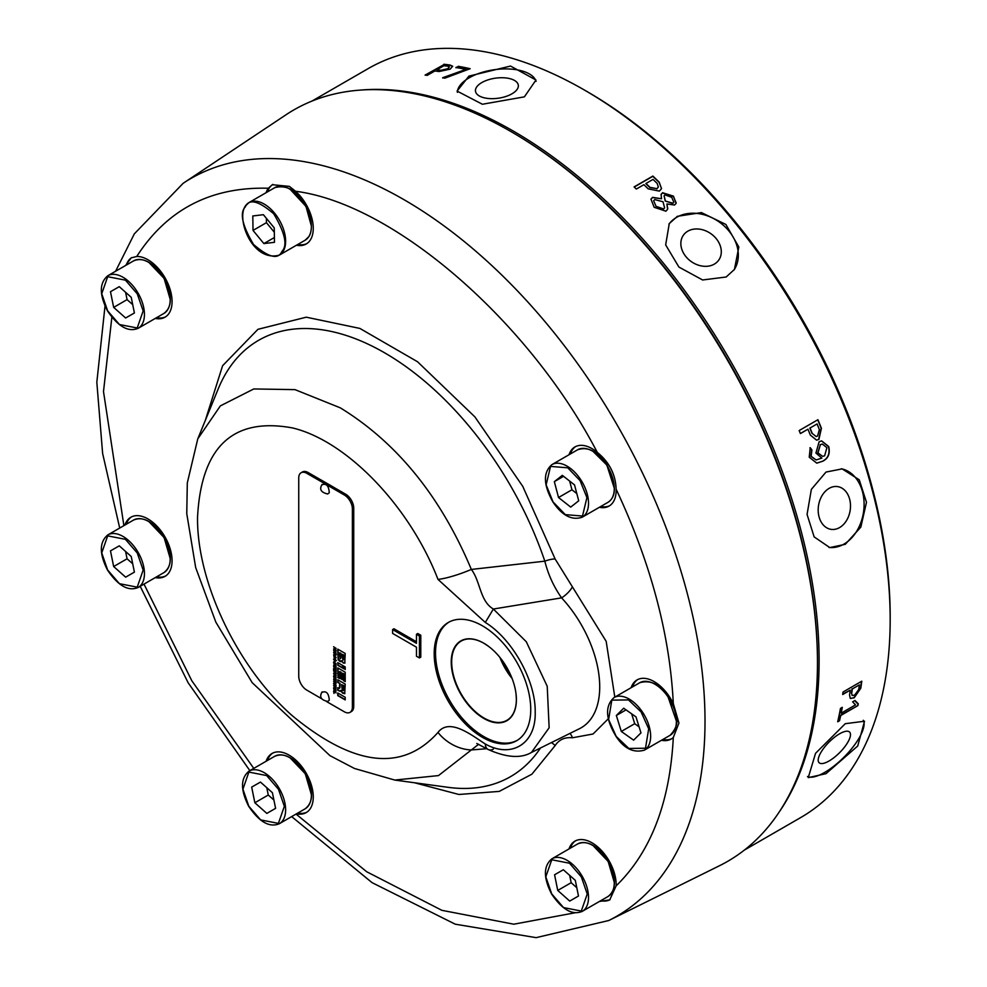 <?xml version="1.0" encoding="UTF-8"?>
<svg xmlns="http://www.w3.org/2000/svg" width="987" height="987" viewBox="0 0 987 987"><rect width="100%" height="100%" fill="white"/><g stroke="black" fill="none" stroke-linecap="round" stroke-linejoin="round"><path stroke-width="1.48" d="M125.546 265.503L131.185 257.878L136.749 256.472A34.138 19.715 60 0 1 147.927 259.754A34.138 19.715 60 0 1 170.233 289.833A34.138 19.715 60 0 1 165.002 317.197A34.138 19.715 60 0 1 155.28 318.431M266.12 192.662A34.138 19.715 60 0 1 268.341 188.246L272.301 184.717L289.388 186.395L295.532 191.256A34.138 19.715 60 0 1 306.192 243.999A34.138 19.715 60 0 1 296.47 245.232M569.018 454.748A34.138 19.715 60 0 1 574.94 446.938A34.138 19.715 60 0 1 592.015 448.629A34.138 19.715 60 0 1 597.271 452.342C609.349 462.2 615.629 474.463 616.122 489.17A34.138 19.715 60 0 1 609.078 506.072A34.138 19.715 60 0 1 599.368 507.306M631.137 687.705A34.138 19.715 60 0 1 637.059 679.907A34.138 19.715 60 0 1 654.134 681.598A34.138 19.715 60 0 1 673.307 703.608L678.945 723.027L673.307 737.474A34.138 19.715 60 0 1 671.209 739.041A34.138 19.715 60 0 1 661.487 740.262M486.677 748.714L471.354 749.947L438.487 775.585L394.763 780.063L354.469 768.478L329.966 755.66L252.191 682.671L215.808 622.081L195.673 567.562L186.765 513.635L187.308 482.902L197.77 438.87L220.372 405.879L253.782 388.952L295.002 389.631L340.305 407.841C397.058 442.694 440.733 496.56 471.354 569.437L544.824 561.171A11.375 3.047 161.3 0 1 555.113 558.963L606.178 641.34L614.815 697.13M205.308 420.437L222.593 365.733L257.94 329.313L306.278 317.185L359.873 328.424L417.55 361.76L474.858 416.847L522.765 486.369L555.113 558.963M170.183 558.408L164.089 537.533L149 521.716M311.374 794.634L305.279 773.759L290.19 757.942M614.272 882.304L608.165 861.429L593.088 845.612M606.832 465.037L593.088 451.429M311.374 226.048L305.982 206.419L290.19 189.344M170.183 299.246L164.089 278.359L149 262.542M516.287 696.711A45.735 26.415 60 0 1 516.361 698.981A45.735 26.415 60 0 1 516.361 699.376A45.735 26.415 60 0 1 506.899 720.313A45.735 26.415 60 0 1 484.025 718.042A45.735 26.415 60 0 1 451.676 662.03A45.735 26.415 60 0 1 461.151 641.081A45.735 26.415 60 0 1 484.025 643.351A45.735 26.415 60 0 1 484.358 643.549A45.735 26.415 60 0 1 486.283 644.745M451.244 662.018A46.056 26.587 60 0 1 488.516 646.325A46.056 26.587 60 0 1 516.041 693.997A46.056 26.587 60 0 1 516.386 699.623A46.056 26.587 60 0 1 483.815 718.425A46.056 26.587 60 0 1 451.244 662.018M890.175 619.651L890.175 616.554A428.642 247.478 -120 0 0 587.08 91.581L584.403 90.039A432.429 249.662 60 0 1 890.175 619.651A432.429 249.662 60 0 1 800.605 817.618L744.358 850.091M311.929 101.093L368.176 68.609A432.429 249.662 60 0 1 584.39 90.027A432.429 249.662 60 0 1 584.403 90.039L587.08 91.581M677.378 216.313L701.449 212.587L725.877 224.456L738.831 247.021L734.427 269.451L726.161 277.002L702.621 279.975L678.92 267.07L665.67 244.912L669.26 223.642L677.378 216.313M826.008 472.057L842.145 468.887L859.245 479.805L866.487 502.284L860.824 527.12L845.279 544.306L829.783 547.588L814.152 536.891L807.07 514.437L811.351 489.379L826.008 472.057M845.279 723.681L864.526 721.238L857.715 746.012L826.008 773.672L808.267 777.633L815.546 753.315L845.279 723.681M857.888 705.606L840.677 715.538A432.429 249.662 60 0 1 839.518 720.744L837.692 721.793A432.429 249.662 -120 0 0 840.468 708.395L842.293 707.334A432.429 249.662 60 0 1 841.171 713.182L855.507 704.891L852.632 701.843L854.976 700.499L858.271 703.768A432.429 249.662 60 0 1 857.888 705.606L840.406 715.328A432.059 249.452 60 0 1 839.258 720.522L837.79 721.374M849.548 694.971A432.429 249.662 -120 0 0 850.251 690.16L842.688 694.527A432.429 249.662 -120 0 0 843.021 692.035L861.787 681.19A432.429 249.662 60 0 1 860.8 688.235L854.174 697.834L850.239 698.34L849.548 694.971M654.171 207.307L650.964 199.127L652.567 197.338L661.549 198.757L661.08 194.365L662.585 192.724L673.442 196.142L676.083 203.408L674.503 205.037L666.928 203.939L667.582 209.343L665.904 211.193L654.171 207.307M648.212 188.875A432.429 249.662 -120 0 0 643.894 184.68L636.331 189.048A432.429 249.662 -120 0 0 634.098 186.913L652.876 176.068A432.429 249.662 60 0 1 659.205 182.176L661.537 188.653L659.353 191.108L648.212 188.875M822.837 461.176L816.718 463.1L809.241 457.228L810.228 447.691L811.931 449.973L811.104 456.29L816.113 459.967L821.85 458.116L815.928 453.045L819.136 441.72L821.653 440.918L828.698 446.506C830.314 453.44 828.364 458.338 822.837 461.176L817.051 463.076M810.327 435.082A432.429 249.662 -120 0 0 807.958 429.209L800.395 433.577A432.429 249.662 -120 0 0 799.162 430.554L817.927 419.722A432.429 249.662 60 0 1 821.418 428.296L818.902 439.4L816.607 440.153L810.327 435.082M361.55 90.002A432.429 249.662 60 0 1 513.314 131.074A432.429 249.662 60 0 1 819.099 660.685A432.429 249.662 60 0 1 778.768 812.659M468.924 76.11L510.538 66.055L535.966 80.021L524.393 96.849L482.396 104.252L457.08 91.088L468.924 76.11M536.064 81.403A39.825 18.654 -8 0 0 509.687 69.016A39.825 18.654 -8 0 0 469.158 77.825A39.825 18.654 -8 0 0 457.363 92.334M807.489 776.498A39.825 13.744 134.9 0 0 824.713 772.377A39.825 13.744 134.9 0 0 854.347 745.222A39.825 13.744 134.9 0 0 863.304 720.288M828.994 547.44A39.825 29.474 98.9 0 0 843.971 544.096A39.825 29.474 98.9 0 0 864.069 502.445A39.825 29.474 98.9 0 0 841.306 468.776M734.032 270.006A39.825 31.411 35.1 0 0 724.248 226.06A39.825 31.411 35.1 0 0 676.687 217.3A39.825 31.411 35.1 0 0 668.89 224.197M511.957 93.814A21.628 10.129 -8 0 0 518.311 85.19A21.628 10.129 -8 0 0 504.53 77.825A21.628 10.129 -8 0 0 481.841 82.563A21.628 10.129 -8 0 0 475.487 91.199A21.628 10.129 -8 0 0 489.256 98.564A21.628 10.129 -8 0 0 511.957 93.814M183.138 183.311L285.897 114.85A433.836 250.476 60 0 1 510.698 131.431A433.836 250.476 60 0 1 510.711 131.431L511.969 132.172A432.035 249.44 60 0 1 511.982 132.172A432.035 249.44 60 0 1 817.47 661.302L817.47 662.77A433.836 250.476 60 0 1 719.437 865.759L608.757 920.513A425.915 245.911 60 0 0 705.014 721.238A425.915 245.911 60 0 0 403.843 199.596A425.915 245.911 60 0 0 183.138 183.311L134.343 233.833L115.602 271.252M511.982 132.172L510.711 131.431A433.836 250.476 60 0 1 817.47 662.77M829.117 760.952A21.628 7.464 134.9 0 0 845.785 745.407A21.628 7.464 134.9 0 0 849.61 732.083A21.628 7.464 134.9 0 0 839.567 733.81A21.628 7.464 134.9 0 0 822.899 749.367A21.628 7.464 134.9 0 0 819.074 762.692A21.628 7.464 134.9 0 0 829.117 760.952M839.567 527.589A21.628 16.002 98.9 0 0 850.473 504.69A21.628 16.002 98.9 0 0 837.692 486.616A21.628 16.002 98.9 0 0 829.117 488.368A21.628 16.002 98.9 0 0 818.211 511.266A21.628 16.002 98.9 0 0 830.992 529.34A21.628 16.002 98.9 0 0 839.567 527.589M714.317 264.121A21.628 17.05 35.1 0 0 718.758 260.075A21.628 17.05 35.1 0 0 713.823 236.078A21.628 17.05 35.1 0 0 687.828 231.168A21.628 17.05 35.1 0 0 683.386 235.214A21.628 17.05 35.1 0 0 688.334 259.211A21.628 17.05 35.1 0 0 714.317 264.121M124.93 525.035A34.138 19.715 60 0 1 130.864 517.237A34.138 19.715 60 0 1 147.927 518.928A34.138 19.715 60 0 1 170.233 549.006A34.138 19.715 60 0 1 165.002 576.371A34.138 19.715 60 0 1 155.28 577.592M131.542 516.867A34.138 19.715 -120 0 0 126.274 524.257M266.12 761.261A34.138 19.715 60 0 1 272.042 753.463A34.138 19.715 60 0 1 289.117 755.154A34.138 19.715 60 0 1 311.423 785.233A34.138 19.715 60 0 1 306.192 812.597A34.138 19.715 60 0 1 296.47 813.819M272.733 753.093A34.138 19.715 -120 0 0 267.465 760.483M569.018 848.931A34.138 19.715 60 0 1 574.94 841.134A34.138 19.715 60 0 1 592.015 842.824A34.138 19.715 60 0 1 616.122 885.882L609.719 899.897L599.405 901.464M575.618 840.764A34.138 19.715 -120 0 0 570.363 848.154M637.75 679.537A34.138 19.715 -120 0 0 632.482 686.927M575.618 446.58A34.138 19.715 -120 0 0 570.363 453.971M272.868 184.409A34.138 19.715 -120 0 0 267.465 191.897M131.678 257.607A34.138 19.715 -120 0 0 126.274 265.084M394.763 780.063L448.135 787.33A251.919 145.447 -120 0 0 540.481 747.986M482.47 737.351A68.276 39.418 60 0 1 437.87 677.181A68.276 39.418 60 0 1 448.332 622.464A68.276 39.418 60 0 1 482.47 625.844A68.276 39.418 60 0 1 527.07 686.014A68.276 39.418 60 0 1 516.608 740.731A68.276 39.418 60 0 1 482.47 737.351M449.011 622.094A68.276 39.418 -120 0 0 439.388 677.008A68.276 39.418 -120 0 0 483.815 736.573A68.276 39.418 -120 0 0 517.274 740.324M499.94 657.453A45.735 26.415 -120 0 0 512.105 678.538M334.605 690.592L334.605 689.716L335.679 690.764L334.605 690.592M335.124 683.473L334.852 685.373L334.852 683.621L334.099 683.485L335.124 683.473L335.124 685.225M335.728 685.397L334.852 685.373M335.753 654.036L334.852 654.973L333.964 652.999L336.012 653.875L334.852 654.973M343.353 685.657L343.205 690.616L342.329 690.406L341.539 684.608L343.624 685.496L343.476 690.456L342.575 690.542M343.414 655.047L342.834 660.155L342.255 654.369L343.686 654.887L343.686 659.563L342.834 660.155M340.712 653.48L340.096 658.81L339.54 652.814L340.971 653.332L340.971 658.058L340.096 658.81M334.605 657.256L334.605 656.38L335.679 657.441L334.605 657.256M335.753 672.678L335.37 673.788L334.963 672.233L336.012 672.529L335.37 673.788M334.605 678.748L334.605 677.872L335.679 678.933L334.605 678.748M334.605 689.716L335.938 690.616M336.012 653.875L333.964 652.999M343.476 690.456L342.834 690.394L343.476 690.456M343.624 685.496L341.539 684.608M343.686 654.887L342.255 654.369M340.971 653.332L339.54 652.814M334.605 656.38L335.938 657.28M336.012 672.529L334.963 672.233M334.605 677.872L335.938 678.772M336.111 691.11L333.877 690.468M334.272 690.53L336.111 690.752L333.606 688.21L334.272 690.53L333.877 688.482M335.962 685.928L334.013 682.93M336.111 682.227L333.877 679.821M335.728 680.894L333.606 679.673L336.111 682.535L335.999 680.129M336.111 675.626L334.26 675.996L336.111 675.207L333.606 673.763L335.444 675.305L333.606 676.107L336.111 677.07L334.26 675.996M335.716 675.17L333.877 673.924M336.111 677.242L333.877 675.54M336.111 671.604L335.999 669.963L335.074 669.741L336.111 671.913L336.111 669.84L333.606 668.396L333.606 670.494L333.988 669.112L335.074 671.197L335.074 669.741M333.988 670.407L333.877 668.544M335.074 670.889L334.988 669.383L333.988 669.112M336.111 664.917L334.26 665.287L336.111 664.498L333.606 663.054L335.444 664.596L333.606 665.398L336.111 666.361L334.26 665.3M335.716 664.448L333.877 663.215M336.111 666.533L333.877 664.831M335.309 660.846L336.073 660.254L335.58 660.685L335.124 658.822L334.174 659.156L335.124 658.822L335.309 661.352L336.16 660.611L334.852 658.477L333.544 659.106L334.556 660.92L333.902 659.304L334.852 658.983L333.902 659.304M336.431 660.463L335.58 660.858M334.827 660.759L333.816 658.946L335.124 658.317M336.37 654.776L335.124 655.331L333.877 652.444M336.111 648.385L333.606 646.744L334.729 647.904L334.729 649.212L333.606 649.064L336.111 650.507L335.111 648.114M334.729 649.212L335 647.743L333.877 646.892M336.111 650.199L333.877 648.718M345.203 669.26L343.118 665.731M339.54 678.205L338.023 677.316L338.023 668.051M342.279 679.266L341.008 678.538L341.008 672.11L339.54 671.579L340.737 672.27L340.737 678.686L342.279 679.574L342.279 673.159L343.476 673.85L343.476 680.623L345.203 681.622L345.203 672.209L337.751 667.903L338.023 677.316M345.203 681.314L343.747 680.475L343.747 673.689L342.279 673.159M345.203 699.598L338.023 695.453L338.023 693.121M338.023 679.932L338.023 682.264L339.96 683.386L339.96 687.532L339.466 688.408L337.751 687.655L337.751 690.295L340.256 691.307L340.663 690.542L342.526 693.084L344.66 693.725M340.527 691.159L338.023 690.135L338.023 687.816M344.87 693.602L341.588 691.949L340.959 690.394L340.305 691.282M338.023 662.783L338.023 665.115L343.723 668.409M341.268 661.524L338.393 659.476L338.023 649.286M345.043 662.993L343.525 662.882L341.514 660.759L343.254 663.042L344.771 663.141L345.203 653.443L337.751 649.138L338.122 659.637L339.725 661.315L340.996 661.685L341.514 660.759L341.206 661.574M336.111 652.95L333.877 650.581M336.111 651.247L333.606 650.421L336.111 653.456L334.988 651.494M336.111 657.774L333.877 657.132M334.272 657.206L336.111 657.428L333.606 654.874L334.272 657.206L333.877 655.146M336.111 663.585L333.877 662.104M336.111 669.186L333.877 666.793M335.728 667.854L333.606 666.632L336.111 669.494L335.999 667.101M333.976 672.974L335.432 674.318L336.111 672.381L333.606 670.938L334.901 672.628L334.235 672.813L334.901 671.888L333.877 671.098M336.37 673.603L335.703 674.17L333.877 672.924M336.111 679.266L333.877 678.624M334.272 678.698L336.111 678.92L333.606 676.366L334.272 678.698L333.877 676.638M336.111 683.066L333.877 681.585M336.111 687.458L334.26 687.84L336.111 687.051L333.606 685.607L335.444 687.149L333.606 687.939L336.111 688.901L334.26 687.84M335.716 687.001L333.877 685.755M336.111 689.074L333.877 687.371M336.111 692.874L333.606 691.233L333.988 693.429L333.988 691.961M333.988 693.121L333.877 691.393M125.596 292.3L127.076 299.629L132.714 304.638M266.367 218.312L266.441 222.667L274.312 232.229M569.647 481.076L571.942 489.774L576.827 493.623M631.643 713.835L634.715 723.705L639.07 726.79M569.672 875.37L571.165 882.699L576.79 887.695M266.786 787.7L268.267 795.028L273.905 800.025M329.276 492.723C328.794 485.727 326.327 483.112 321.848 484.864L322.157 484.358C319.072 489.256 320.923 492.451 327.696 493.969L329.276 492.723M329.276 700.239C328.794 693.244 326.327 690.616 321.848 692.38L322.157 691.875C319.072 696.773 320.923 699.968 327.696 701.473L329.276 700.239M334.852 685.879L336.16 685.262L333.877 682.979L333.544 683.744L335.124 685.731M334.852 658.477L333.816 658.946M335.124 655.331L336.111 654.936L336.111 653.739L333.606 652.296L334.852 655.479L336.111 654.936M345.203 666.928L342.649 665.46L345.203 669.568L345.203 666.928M337.751 677.477L339.54 678.513L339.54 671.579M337.751 692.96L337.751 695.601L345.203 699.906L345.203 697.266L337.751 692.96M344.722 693.688L345.203 684.09L337.751 679.784L337.751 682.424L339.688 683.535L339.466 688.408M337.751 665.263L343.932 668.841L342.181 665.189L337.751 662.622L338.023 665.115M333.606 661.956L336.111 663.906L333.606 661.956M333.606 681.425L336.111 683.374L333.606 681.425M125.596 551.474L127.076 558.802L132.714 563.799M113.665 307.376L125.633 317.999L134.405 312.978L131.222 297.309L119.267 286.674L110.482 291.708L113.665 307.376L127.076 299.629M125.633 317.999L134.405 312.941M253.03 230.415L263.874 243.579L274.485 242.321L274.238 227.874L263.393 214.697L252.795 215.968L253.03 230.415L266.441 222.667M263.874 243.579L274.398 237.509M554.336 481.644L558.531 497.522L570.72 507.096L578.715 500.804L574.533 484.913L562.331 475.339L554.336 481.644L563.577 476.314M558.531 497.522L571.942 489.774M616.344 715.476L621.304 731.453L633.617 740.151L640.97 732.885L635.998 716.907L623.698 708.21L616.344 715.476L626.054 709.875M621.304 731.453L634.715 723.705M557.754 890.434L569.709 901.069L578.481 896.011L575.31 880.379L563.343 869.744L554.571 874.778L557.754 890.434L571.165 882.699M569.709 901.069L578.493 896.036M254.856 802.764L266.823 813.399L275.595 808.341L272.412 792.709L260.457 782.074L251.673 787.108L254.856 802.764L268.267 795.028M266.823 813.399L275.595 808.365M416.452 656.219L416.452 647.188L392.616 633.42L392.616 629.546L416.452 643.314L416.452 634.283L419.438 635.998L419.438 657.934L416.452 656.219M345.672 494.216L344.34 494.993L331.422 487.541L332.767 486.727L321.034 479.953L319.689 480.731L331.422 487.541L332.767 486.764L345.672 494.216A11.375 6.576 60 0 1 353.728 508.157L353.728 706.371A11.375 6.576 60 0 1 351.36 711.578L350.027 712.355A11.375 6.576 60 0 1 344.34 711.8L326.512 701.535M319.689 480.755L306.784 473.304L308.129 472.539L321.009 479.966M321.824 698.833L306.784 690.11A11.375 6.576 60 0 1 298.74 676.181L298.74 477.955A11.375 6.576 60 0 1 301.097 472.748A11.375 6.576 60 0 1 306.784 473.304M353.728 706.371L352.384 707.148A11.375 6.576 60 0 1 350.027 712.355M352.384 707.148L352.384 508.922L353.728 508.157M344.34 494.993A11.375 6.576 60 0 1 352.384 508.922M113.665 566.538L125.633 577.173L134.405 572.139L131.222 556.483L119.267 545.848L110.482 550.882L113.665 566.538L127.076 558.802M125.633 577.173L134.405 572.115M416.452 641.76L393.961 628.768L392.616 629.546M419.438 635.998L420.783 635.221L417.797 633.506L416.452 634.283M420.783 635.221L420.783 657.157L419.438 657.934M301.097 472.748L302.429 471.971A11.375 6.576 60 0 1 308.129 472.539M485.308 622.452L493.364 609.028L526.305 641.772L547.217 686.286L549.142 727.777L531.45 752.452L579.529 728.665A89.361 51.595 -120 0 0 561.591 597.863L493.364 609.028C479.842 601.206 480.484 581.343 471.354 569.437A37.938 7.588 158.3 0 1 437.994 579.406L485.308 622.452C512.438 639.045 535.842 681.104 535.188 712.034C536.175 743.754 511.599 758.781 485.308 744.013C471.897 735.401 449.517 717.339 437.994 732.428A37.938 30.029 36.4 0 0 471.354 749.947L478.621 744.297M493.364 749.133A11.375 6.909 -62.7 0 1 488.146 749.491L488.146 749.491A11.375 6.909 -62.7 0 1 485.308 744.013M614.272 488.121L606.857 465.087M676.391 721.078L667.891 696.415M572.398 586.784A11.375 3.43 137.1 0 1 561.591 597.863C553.769 586.771 548.18 574.545 544.824 561.171A251.919 145.447 -120 0 0 384.572 352.791A251.919 145.447 -120 0 0 218.164 389.014L197.77 438.87M156.625 317.654A34.138 19.715 -120 0 0 165.656 316.79M297.815 244.455A34.138 19.715 -120 0 0 306.846 243.592M600.701 506.528A34.138 19.715 -120 0 0 609.732 505.665M662.832 739.485A34.138 19.715 -120 0 0 671.863 738.621M600.701 900.712A34.138 19.715 -120 0 0 610.077 899.675M297.815 813.041A34.138 19.715 -120 0 0 306.846 812.178M569.931 733.415A11.375 8.636 -85.5 0 1 572.398 737.782C564.774 737.018 559.012 739.633 555.113 745.641A11.375 8.784 29 0 0 551.338 742.619M555.113 745.641L531.894 774.19L499.237 791.401L458.893 794.473L414.478 782.753M156.625 576.815A34.138 19.715 -120 0 0 165.656 575.952M852.336 688.951L859.381 684.892L852.336 688.951A432.429 249.662 -120 0 1 851.695 693.392L852.114 695.49L851.695 693.392M859.381 684.892A432.429 249.662 -120 0 1 858.715 689.506L854.631 695.119L852.114 695.49M663.017 201.755L664.596 207.899L663.609 208.96L656.059 206.32L653.653 200.78L654.751 199.584L663.017 201.755M665.349 200.793L664.091 195.808L664.954 194.858L671.728 197.314L673.837 202.249L672.912 203.199L665.25 201.027L664.091 195.808M645.979 183.471L653.024 179.412A432.429 249.662 -120 0 1 657.169 183.422L658.341 187.036L656.91 188.653L649.964 187.345A432.429 249.662 -120 0 0 645.979 183.471L645.893 183.718A432.059 249.452 -120 0 1 649.878 187.579L649.964 187.345M818.026 452.737L820.357 444.705L822.368 444.064L826.909 447.666L824.626 455.797L822.64 456.376L817.779 452.737L820.357 444.705M810.043 428L817.088 423.941L810.043 428A432.429 249.662 -120 0 1 812.227 433.429L816.138 436.538L812.227 433.429M817.088 423.941A432.429 249.662 -120 0 1 819.358 429.567L817.594 436.032L816.138 436.538M436.908 69.781L443.94 65.722A432.429 249.662 -120 0 1 448.024 66.24L449.369 66.906L447.74 68.732L440.831 70.287A432.429 249.662 -120 0 0 436.908 69.781L437.007 70.126A432.059 249.452 -120 0 1 440.93 70.632L440.831 70.287M851.436 693.195A432.059 249.452 -120 0 0 852.065 688.753M656.059 206.32L653.653 200.78M664.596 207.899L663.609 208.96M663.498 209.182L655.96 206.554M673.837 202.249L672.912 203.199M672.801 203.421L665.25 201.027M656.91 188.653L649.878 187.579M658.341 187.036L656.811 188.899M822.64 456.376L817.779 452.737M820.123 444.718L822.368 444.064M812.005 433.453A432.059 249.452 -120 0 0 809.821 428.037M447.74 68.732L440.93 70.632M449.369 66.906L447.839 69.078M857.987 703.682A432.059 249.452 60 0 1 857.617 705.384M854.841 700.573L856.716 702.966M841.96 707.531A432.059 249.452 60 0 1 840.899 712.959L841.171 713.182M850.251 690.16L842.738 694.145M861.478 681.375A432.059 249.452 60 0 1 860.541 688.038L853.915 697.624L850.831 698.5M661.031 194.488L662.487 192.958L673.344 196.376L676.206 202.94M650.914 199.251L652.481 197.573L661.549 198.757M666.928 203.939L667.755 208.639M634.234 187.036L652.789 176.328A432.059 249.452 60 0 1 659.119 182.41L661.561 188.591M809.994 447.703L811.696 449.998L810.87 456.302L816.113 459.967M821.529 440.93L828.451 446.519C830.067 453.465 828.118 458.35 822.603 461.176M807.958 429.209L800.358 433.49M817.742 419.833A432.059 249.452 60 0 1 821.184 428.321L818.667 439.412L817.051 440.066M425.668 75.172L443.953 64.611A432.059 249.452 60 0 1 450.158 65.376L452.688 66.388M442.768 78.072L465.815 69.411A432.429 249.662 -120 0 0 455.92 67.474L458.313 66.647A432.059 249.452 60 0 1 469.75 68.93M456.006 67.807L458.313 66.647M443.854 64.266A432.429 249.662 60 0 1 450.06 65.031L452.675 66.228L450.195 69.127L439.079 71.533A432.429 249.662 -120 0 0 434.823 70.99L427.26 75.357A432.429 249.662 -120 0 0 425.076 75.098L443.953 64.611M458.227 66.302A432.429 249.662 60 0 1 470.145 68.695L444.903 78.158A432.429 249.662 -120 0 0 442.682 77.726L465.815 69.411M123.893 525.639L103.499 391.555L111.852 317.283M136.749 256.472C167.062 209.429 210.922 186.679 268.341 188.246M295.532 191.256C393.603 203.803 528.6 320.615 597.271 452.342M616.122 489.17C650.84 563.108 669.902 634.592 673.307 703.608M163.904 572.62C172.367 566.156 172.466 554.435 164.212 537.459C153.577 521.728 143.362 515.93 133.566 520.05A30.35 17.519 60 0 1 148.729 521.555A30.35 17.519 60 0 1 163.928 537.619A30.35 17.519 60 0 1 163.904 572.62L138.155 587.487A30.35 17.519 60 0 0 138.18 552.486A30.35 17.519 60 0 0 122.98 536.422A30.35 17.519 60 0 0 107.805 534.917C99.292 542.011 99.194 553.732 107.509 570.079C118.144 585.809 128.359 591.608 138.155 587.487M305.094 808.846C313.558 802.382 313.656 790.661 305.402 773.685C294.768 757.954 284.54 752.156 274.744 756.276A30.35 17.519 60 0 1 289.919 757.782A30.35 17.519 60 0 1 305.119 773.845A30.35 17.519 60 0 1 305.094 808.846L279.346 823.713A30.35 17.519 60 0 0 279.37 788.712A30.35 17.519 60 0 0 264.171 772.648A30.35 17.519 60 0 0 248.995 771.143C240.483 778.237 240.384 789.958 248.699 806.305C259.334 822.035 269.55 827.834 279.346 823.713M607.992 896.517C616.443 890.052 616.542 878.331 608.288 861.355C597.653 845.625 587.438 839.826 577.642 843.947A30.35 17.519 60 0 1 592.817 845.452A30.35 17.519 60 0 1 608.017 861.515A30.35 17.519 60 0 1 607.992 896.517L582.231 911.383A30.35 17.519 60 0 0 582.268 876.382A30.35 17.519 60 0 0 567.069 860.319A30.35 17.519 60 0 0 551.893 858.813C543.368 865.907 543.269 877.628 551.585 893.975C562.22 909.706 572.435 915.504 582.231 911.383M670.111 735.29C683.386 721.324 674.713 709.887 667.977 696.291C659.945 684.213 650.544 679.698 639.761 682.72A30.35 17.519 60 0 1 654.936 684.225A30.35 17.519 60 0 1 667.668 696.415A30.35 17.519 60 0 1 670.111 735.29L644.363 750.157A30.35 17.519 60 0 0 641.92 711.282A30.35 17.519 60 0 0 629.188 699.092A30.35 17.519 60 0 0 614.013 697.587C604.784 705.952 605.5 718.955 616.159 736.586C624.179 748.664 633.592 753.18 644.363 750.157M607.992 502.321C616.776 496.498 616.443 484.049 606.968 464.988C597.74 451.343 587.956 446.26 577.642 449.764A30.35 17.519 60 0 1 592.817 451.269A30.35 17.519 60 0 1 606.672 465.124A30.35 17.519 60 0 1 607.992 502.321L582.231 517.188A30.35 17.519 60 0 0 580.924 479.99A30.35 17.519 60 0 0 567.069 466.135A30.35 17.519 60 0 0 551.893 464.63C542.961 472.415 543.306 484.864 552.917 501.964C562.146 515.621 571.917 520.692 582.231 517.188M305.094 240.248L308.869 236.633C317.999 222.889 301.146 180.313 274.744 187.69A30.35 17.519 60 0 1 289.919 189.196A30.35 17.519 60 0 1 308.709 236.781A30.35 17.519 60 0 1 305.094 240.248L279.346 255.115A30.35 17.519 60 0 0 282.961 251.648A30.35 17.519 60 0 0 264.171 204.062A30.35 17.519 60 0 0 248.995 202.557L245.22 206.172C236.103 219.904 252.943 262.493 279.346 255.115M163.904 313.447C172.367 306.982 172.466 295.261 164.212 278.297C153.577 262.567 143.362 256.756 133.566 260.889A30.35 17.519 60 0 1 148.729 262.382A30.35 17.519 60 0 1 163.928 278.457A30.35 17.519 60 0 1 163.904 313.447L138.155 328.313A30.35 17.519 60 0 0 138.18 293.324A30.35 17.519 60 0 0 122.98 277.248A30.35 17.519 60 0 0 107.805 275.755C99.292 282.85 99.194 294.558 107.509 310.905C118.144 326.635 128.359 332.434 138.155 328.313M107.632 570.005L101.735 552.917L107.682 535.867L125.448 539.334L137.267 553.016L143.164 570.104L137.218 587.154L119.452 583.687L107.632 570.005M248.81 806.231L242.925 789.156L248.872 772.093L266.638 775.56L278.457 789.242L284.355 806.33L278.408 823.38L260.642 819.913L248.81 806.231M551.708 893.901L545.811 876.826L551.758 859.763L569.524 863.23L581.343 876.912L587.24 894L581.294 911.05L563.528 907.584L551.708 893.901M616.233 736.462L608.621 719.572L611.817 700.128L628.485 699.919L641.069 711.898L648.693 728.788L645.498 748.232L628.83 748.442L616.233 736.462M553.016 501.865L546.132 484.839L550.549 466.395L567.747 467.813L580.035 480.57L586.92 497.596L582.503 516.041L565.304 514.634L553.016 501.865M245.319 206.9C249.057 198.387 258.532 200.706 273.744 213.834C285.033 232.895 287.772 245.418 281.949 251.389C278.211 259.902 268.735 257.582 253.523 244.455C242.234 225.394 239.496 212.871 245.319 206.9M245.381 206.012A30.35 17.519 60 0 1 248.995 202.557L274.744 187.69M107.632 310.831L101.735 293.756L107.682 276.705L125.448 280.16L137.267 293.842L143.164 310.93L137.218 327.98L119.452 324.526L107.632 310.831M503.481 662.203A58.48 33.755 -120 0 0 509.773 673.097M437.994 732.428C402.585 772.081 354.099 766.578 292.534 715.933C237.633 667.866 196.623 582.034 197.548 517.089C201.299 446.716 232.957 416.995 292.534 427.939C346.955 440.942 409.741 506.319 437.994 579.406M476.783 743.495L488.146 749.491C506.528 757.646 520.963 758.633 531.45 752.452L530.858 752.748M608.276 718.795L593.076 733.995L572.398 737.782M575.322 912.741L513.795 924.202L441.868 910.322L366.72 871.768L296.026 814.078M673.307 737.474C669.902 802.554 650.84 852.028 616.122 885.882M253.77 768.392L191.786 680.722L144.003 584.107M105.017 305.995L96.825 382.265L102.623 453.452L119.711 528.057M484.358 643.549L488.516 646.325M516.361 698.981L516.041 693.997M133.566 260.889L107.805 275.755M577.642 449.764L551.893 464.63M639.761 682.72L614.013 697.587M577.642 843.947L551.893 858.813M274.744 756.276L248.995 771.143M133.566 520.05L107.805 534.917M140.191 586.303L188.159 682.794L249.871 770.65M291.659 816.594L372.037 882.637L455.254 924.19L536.114 937.65L608.757 920.513"/></g></svg>
